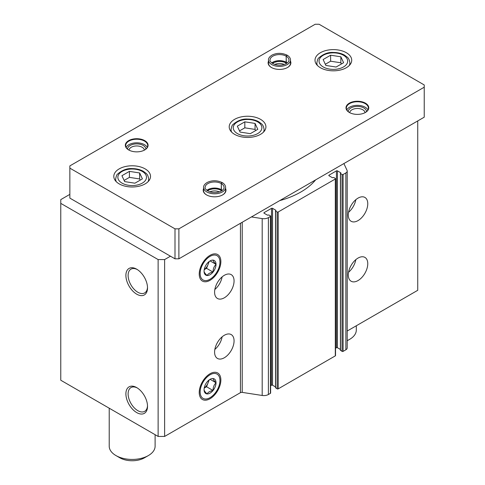 <?xml version="1.0" encoding="UTF-8"?>
<svg xmlns="http://www.w3.org/2000/svg" width="485" height="485" viewBox="0 0 485 485"><rect width="100%" height="100%" fill="white"/><g stroke="black" fill="none" stroke-linecap="round" stroke-linejoin="round"><path stroke-width="0.73" d="M348.291 274.94A13.768 7.948 -60 0 1 354.305 261.082A13.768 7.948 -60 0 1 364.914 257.396A13.768 7.948 -60 0 1 364.914 273.291A13.768 7.948 -60 0 1 351.146 281.239A13.768 7.948 -60 0 1 348.291 274.94M348.291 214.982A13.768 7.948 -60 0 1 354.305 201.123A13.768 7.948 -60 0 1 364.914 197.437A13.768 7.948 -60 0 1 364.914 213.333A13.768 7.948 -60 0 1 351.146 221.287A13.768 7.948 -60 0 1 348.291 214.982M347.205 331.025L417.737 290.303L417.737 120.929M69.858 194.37L60.77 199.62L60.77 203.367L158.128 259.572L164.615 259.572L170.459 256.201M136.709 294.171A15.296 8.827 -120 0 0 147.519 287.926A15.296 8.827 -120 0 0 136.709 269.193A15.296 8.827 -120 0 0 125.894 275.438A15.296 8.827 -120 0 0 136.709 294.171M136.709 412.583A15.296 8.827 -120 0 0 147.519 406.339A15.296 8.827 -120 0 0 136.709 387.606A15.296 8.827 -120 0 0 125.894 393.85A15.296 8.827 -120 0 0 136.709 412.583M60.77 203.367L60.77 380.234L158.128 436.439L158.128 259.572M214.594 352.128A13.768 7.948 -60 0 1 220.602 338.275A13.768 7.948 -60 0 1 231.212 334.583A13.768 7.948 -60 0 1 231.212 350.485A13.768 7.948 -60 0 1 217.444 358.433A13.768 7.948 -60 0 1 214.594 352.128M214.594 292.176A13.768 7.948 -60 0 1 220.602 278.317A13.768 7.948 -60 0 1 231.212 274.631A13.768 7.948 -60 0 1 231.212 290.527A13.768 7.948 -60 0 1 217.444 298.475A13.768 7.948 -60 0 1 214.594 292.176M220.863 379.985A15.296 8.827 120 0 0 210.047 373.741A15.296 8.827 120 0 0 199.232 392.474A15.296 8.827 120 0 0 210.047 398.718A15.296 8.827 120 0 0 220.863 379.985M220.863 261.573A15.296 8.827 120 0 0 210.047 255.328A15.296 8.827 120 0 0 199.232 274.061A15.296 8.827 120 0 0 210.047 280.306A15.296 8.827 120 0 0 220.863 261.573M158.128 436.439L164.615 436.439L164.615 259.572M164.615 436.439L240.451 392.656L240.451 223.282M275.601 387.654L277.159 388.855A0.734 0.424 0 0 0 278.196 388.855L335.311 355.875A0.734 0.424 0 0 0 335.529 355.578L335.529 178.71A0.734 0.424 0 0 0 335.311 178.407L333.753 177.51L332.389 177.698L329.018 175.746L329.018 175.152A0.734 0.424 0 0 0 328.8 175.449A0.734 0.424 0 0 0 329.018 175.746M275.492 386.915L272.552 385.217L272.552 208.35L275.923 210.296L275.601 211.084L277.159 211.981A0.734 0.424 0 0 0 278.196 211.981L335.311 179.007A0.734 0.424 0 0 0 335.529 178.71M240.451 392.656A1.837 1.061 0 0 1 242.227 392.383L262.191 395.469A6.426 3.71 0 0 0 268.393 394.511L270.406 393.347A0.734 0.424 0 0 0 270.624 393.05L270.624 216.183A0.734 0.424 0 0 0 270.406 215.88L268.854 214.982L267.49 215.17L264.113 213.218L264.113 212.618A0.734 0.424 0 0 0 263.901 212.921A0.734 0.424 0 0 0 264.113 213.218M251.442 216.94L262.191 218.602A6.426 3.71 0 0 0 268.393 217.644L270.406 216.48A0.734 0.424 0 0 0 270.624 216.183M340.506 350.182L342.064 351.382A0.734 0.424 0 0 0 343.101 351.382L345.866 349.788A4.589 2.649 0 0 0 347.205 347.915L347.205 171.041A4.589 2.649 0 0 0 347.054 170.356L343.895 163.56M335.529 348.26L336.414 347.745A0.734 0.424 0 0 1 337.451 347.745L340.397 349.442M272.552 385.217A0.734 0.424 0 0 0 271.509 385.217L271.509 208.35L264.113 212.618M270.624 385.733L271.509 385.217M279.724 200.608A75.266 43.456 0 0 0 315.608 179.893M272.552 208.35A0.734 0.424 0 0 0 271.509 208.35M329.018 175.152L336.414 170.878A0.734 0.424 0 0 1 337.451 170.878L340.828 172.824L340.506 173.612L342.064 174.509A0.734 0.424 0 0 0 343.101 174.509L345.866 172.915A4.589 2.649 0 0 0 347.205 171.041M137.279 387.951A13.719 7.924 -120 0 0 130.956 387.57A13.719 7.924 -120 0 0 128.852 398.561A13.719 7.924 -120 0 0 137.819 410.656A13.719 7.924 -120 0 0 144.682 411.335A13.719 7.924 -120 0 0 147.507 405.672M137.279 269.539A13.719 7.924 -120 0 0 130.956 269.157A13.719 7.924 -120 0 0 128.852 280.154A13.719 7.924 -120 0 0 137.819 292.243A13.719 7.924 -120 0 0 144.682 292.922A13.719 7.924 -120 0 0 147.507 287.259M222.13 276.868A13.768 7.948 -60 0 1 214.843 289.49M355.832 199.681A13.768 7.948 -60 0 1 348.545 212.297M222.13 336.826A13.768 7.948 -60 0 1 214.843 349.442M355.832 259.633A13.768 7.948 -60 0 1 348.545 272.255M109.216 408.206L109.216 446.182A22.947 13.247 0 0 0 115.939 455.554A22.947 13.247 0 0 0 148.392 455.554A22.947 13.247 0 0 0 155.109 446.182L155.109 434.699M119.831 457.804L115.939 455.554L119.831 457.804A17.442 10.07 0 0 0 144.494 457.804L148.392 455.554M424.229 84.954L319.088 24.25L315.189 24.25L69.858 165.894L69.858 168.143L175 228.847L178.892 228.847L424.229 87.203L424.229 84.954M175 228.847L175 258.82L69.858 198.116L69.858 168.143M175 258.82L178.892 258.82L178.892 228.847M178.892 258.82L424.229 117.182L424.229 87.203M320.385 67.718A18.357 10.597 0 0 0 340.391 70.016A18.357 10.597 0 0 0 351.722 60.225A18.357 10.597 0 0 0 333.365 49.622A18.357 10.597 0 0 0 315.007 60.225A18.357 10.597 0 0 0 320.385 67.718M119.183 183.882A18.357 10.597 0 0 0 139.189 186.179A18.357 10.597 0 0 0 150.52 176.382A18.357 10.597 0 0 0 132.162 165.785A18.357 10.597 0 0 0 113.805 176.382A18.357 10.597 0 0 0 119.183 183.882M234.582 134.339A18.357 10.597 0 0 0 254.589 136.637A18.357 10.597 0 0 0 265.919 126.846A18.357 10.597 0 0 0 247.562 116.248A18.357 10.597 0 0 0 229.205 126.846A18.357 10.597 0 0 0 234.582 134.339M349.333 112.459A11.379 6.572 0 0 0 365.429 112.459A11.379 6.572 0 0 0 365.429 103.166A11.379 6.572 0 0 0 349.333 103.166A11.379 6.572 0 0 0 349.333 112.459L349.333 112.459M203.579 188.592A11.379 6.572 0 0 0 206.543 194.897A11.379 6.572 0 0 0 222.639 194.897A11.379 6.572 0 0 0 225.604 188.592M268.478 61.189A11.379 6.572 0 0 0 271.448 67.494A11.379 6.572 0 0 0 287.544 67.494A11.379 6.572 0 0 0 290.509 61.189M128.658 149.932A11.379 6.572 0 0 0 144.754 149.932A11.379 6.572 0 0 0 144.754 140.638A11.379 6.572 0 0 0 128.658 140.638A11.379 6.572 0 0 0 128.658 149.932L128.658 149.932M144.384 150.138A7.687 4.438 0 0 0 136.709 145.961A7.687 4.438 0 0 0 129.034 150.138M145.888 149.101A9.179 5.299 0 0 0 136.709 143.881A9.179 5.299 0 0 0 127.531 149.101M147.27 147.379A11.016 6.36 0 0 0 136.709 142.82A11.016 6.36 0 0 0 126.142 147.379M144.621 150.004A11.016 6.36 0 0 0 147.719 145.585A11.016 6.36 0 0 0 136.709 139.225A11.016 6.36 0 0 0 125.694 145.585A11.016 6.36 0 0 0 128.792 150.004M284.222 64.456A7.687 4.438 0 0 0 274.771 64.456M286.599 63.383A9.179 5.299 0 0 0 272.394 63.383M287.411 67.567A11.016 6.36 0 0 0 290.509 63.147L290.509 60.037C290.436 58.097 289.327 56.484 287.168 55.211M290.509 60.037A11.016 6.36 0 0 1 279.493 66.396A11.016 6.36 0 0 1 268.478 60.037L268.478 63.147A11.016 6.36 0 0 0 271.576 67.567M219.317 191.86A7.687 4.438 0 0 0 209.866 191.86M221.694 190.787A9.179 5.299 0 0 0 207.489 190.787M222.506 194.97A11.016 6.36 0 0 0 225.604 190.55L225.604 187.44C225.537 185.5 224.422 183.888 222.263 182.615M225.604 187.44A11.016 6.36 0 0 1 214.594 193.8A11.016 6.36 0 0 1 203.579 187.44L203.579 190.55A11.016 6.36 0 0 0 206.677 194.97M365.053 112.665A7.687 4.438 0 0 0 357.378 108.488A7.687 4.438 0 0 0 349.703 112.665M366.557 111.629A9.179 5.299 0 0 0 357.378 106.409A9.179 5.299 0 0 0 348.2 111.629M367.945 109.913A11.016 6.36 0 0 0 357.378 105.348A11.016 6.36 0 0 0 346.811 109.913M365.296 112.532A11.016 6.36 0 0 0 368.394 108.113A11.016 6.36 0 0 0 357.378 101.753A11.016 6.36 0 0 0 346.363 108.113A11.016 6.36 0 0 0 349.461 112.532M347.205 340.591A22.947 13.247 0 0 0 349.588 339.391A22.947 13.247 0 0 0 356.311 330.024L356.311 325.768M244.822 121.838L237.323 126.161L240.069 132.072L250.308 133.66L257.802 129.331L255.055 123.42L244.822 121.838L244.822 127.834L239.517 130.889M142.402 178.868L139.656 172.957L129.422 171.375L121.929 175.703L124.669 181.608L134.909 183.197L142.402 178.868M343.604 62.704L340.858 56.794L330.625 55.211L323.125 59.54L325.871 65.451L336.105 67.033L343.604 62.704M255.607 130.598L255.055 129.416L255.055 123.42M255.055 129.416L244.822 127.834M341.41 63.971L340.858 62.789L340.858 56.794M340.858 62.789L330.625 61.207L330.625 55.211M330.625 61.207L325.32 64.269M140.207 180.135L139.656 178.953L139.656 172.957M139.656 178.953L129.422 177.371L129.422 171.375M129.422 177.371L124.124 180.426M221.427 189.981L221.263 183.572C221.621 182.536 221.972 182.318 222.33 182.912M222.312 190.356A9.451 5.456 0 0 0 221.287 189.659L221.463 190.005M221.287 189.659L221.287 183.585C221.669 182.566 222.051 182.36 222.433 182.972M286.332 62.577L286.168 56.169C286.52 55.132 286.877 54.914 287.229 55.508M287.217 62.953A9.451 5.456 0 0 0 286.192 62.256L286.368 62.601M286.192 62.256L286.192 56.181A9.451 5.456 0 0 0 275.868 54.993A9.451 5.456 0 0 0 270.042 60.037C269.399 60.995 270.873 62.438 274.468 64.359C282.422 66.815 289.345 63.008 288.951 60.037A9.451 5.456 0 0 0 286.192 56.181C286.574 55.163 286.956 54.957 287.332 55.569M213 272.109A8.445 4.874 -60 0 1 207.101 275.516C208.047 273.795 210.011 272.661 213 272.109L213.073 272.018C213.03 268.92 214.012 266.386 216.019 264.416A8.445 4.874 -60 0 1 213.073 272.018M213.073 260.124A8.445 4.874 -60 0 1 216.019 264.319C214.03 262.349 213.048 260.948 213.073 260.124L213 260.118A8.445 4.874 -60 0 0 210.047 260.924A8.445 4.874 -60 0 0 207.101 263.525L207.028 263.616A8.445 4.874 -60 0 0 204.076 271.212L204.076 271.315C204.039 272.115 205.022 273.51 207.028 275.51L207.101 275.516M210.047 279.257A14.01 8.087 -60 0 1 200.141 273.534A14.01 8.087 -60 0 1 210.047 256.377A14.01 8.087 -60 0 1 219.954 262.1A14.01 8.087 -60 0 1 210.047 279.257L210.047 279.257M207.028 275.51A8.445 4.874 -60 0 1 204.076 271.315M204.221 269.684L206.555 268.332L213.048 272.079M210.138 260.942L216.043 264.355M206.555 268.332L209.223 261.463M208.708 261.876A7.342 4.238 -60 0 1 208.053 264.47A7.342 4.238 -60 0 1 204.227 269.63M213 390.522A8.445 4.874 -60 0 1 207.101 393.929C208.047 392.207 210.011 391.074 213 390.522L213.073 390.431C213.03 387.333 214.012 384.799 216.019 382.829A8.445 4.874 -60 0 1 213.073 390.431M213.073 378.536A8.445 4.874 -60 0 1 216.019 382.732C214.03 380.761 213.048 379.361 213.073 378.536L213 378.53A8.445 4.874 -60 0 0 210.047 379.337A8.445 4.874 -60 0 0 207.101 381.938L207.028 382.028A8.445 4.874 -60 0 0 204.076 389.625L204.076 389.728C204.039 390.528 205.022 391.922 207.028 393.923L207.101 393.929M210.047 397.67A14.01 8.087 -60 0 1 200.141 391.947A14.01 8.087 -60 0 1 210.047 374.79A14.01 8.087 -60 0 1 219.954 380.513A14.01 8.087 -60 0 1 210.047 397.67L210.047 397.67M207.028 393.923A8.445 4.874 -60 0 1 204.076 389.728M204.221 388.097L206.555 386.745L213.048 390.492M210.138 379.355L216.043 382.768M206.555 386.745L209.223 379.876M208.708 380.282A7.342 4.238 -60 0 1 208.053 382.883A7.342 4.238 -60 0 1 204.227 388.036M335.311 355.875L335.311 179.007M278.196 388.855L278.196 211.981M270.406 393.347L270.406 216.48M268.393 394.511L268.393 217.644M242.227 392.383L242.227 222.257M262.191 395.469L262.191 218.602M343.101 351.382L343.101 174.509M345.866 349.788L345.866 172.915M275.923 210.599L275.923 210.296M275.601 387.951L275.601 211.084M277.159 388.855L277.159 211.981M336.414 347.745L336.414 170.878M337.451 347.745L337.451 170.878M340.828 173.127L340.828 172.824M340.506 350.479L340.506 173.612M342.064 351.382L342.064 174.509M237.438 133.593A14.32 8.269 0 0 0 261.391 129.889A14.32 8.269 0 0 0 243.858 119.759A14.32 8.269 0 0 0 237.438 133.593M263.458 132.15A16.52 9.536 0 0 0 264.082 129.543C263.694 126.682 262.797 124.742 261.391 123.724L258.657 121.717C255.51 119.995 251.836 119.11 247.647 119.074C242.542 118.692 237.65 120.51 232.97 124.542C232.254 124.869 231.606 126.536 231.042 129.543A16.52 9.536 0 0 0 231.672 132.15M122.038 183.13A14.32 8.269 0 0 0 145.997 179.426A14.32 8.269 0 0 0 128.458 169.301A14.32 8.269 0 0 0 122.038 183.13M148.058 181.687A16.52 9.536 0 0 0 148.689 179.08C148.295 176.219 147.398 174.279 145.991 173.26L143.263 171.254C140.11 169.532 136.437 168.647 132.253 168.61C127.143 168.228 122.25 170.047 117.576 174.085C116.855 174.406 116.212 176.073 115.642 179.08A16.52 9.536 0 0 0 116.273 181.687M323.24 66.966A14.32 8.269 0 0 0 347.193 63.262A14.32 8.269 0 0 0 329.661 53.138A14.32 8.269 0 0 0 323.24 66.966M349.261 65.53A16.52 9.536 0 0 0 349.885 62.923C349.497 60.055 348.6 58.115 347.193 57.103L344.459 55.096C341.313 53.368 337.639 52.489 333.45 52.453C328.345 52.065 323.453 53.89 318.772 57.921C318.057 58.242 317.408 59.91 316.844 62.923A16.52 9.536 0 0 0 317.469 65.53M221.263 189.641A9.451 5.456 0 0 0 206.871 190.356M221.263 183.572A9.451 5.456 0 0 0 210.963 182.396A9.451 5.456 0 0 0 205.137 187.44C204.494 188.398 205.967 189.841 209.562 191.763C217.516 194.218 224.44 190.411 224.046 187.44A9.451 5.456 0 0 0 221.287 183.585M286.168 62.238A9.451 5.456 0 0 0 271.776 62.953M275.492 387.806L275.492 210.933M340.397 350.334L340.397 173.46M347.205 340.767L349.588 339.391M264.082 131.465L264.082 129.543M231.042 131.465L231.042 129.543M148.689 181.002L148.689 179.08M115.642 181.002L115.642 179.08M349.885 64.844L349.885 62.923M316.844 64.844L316.844 62.923M221.421 189.999L214.552 188.38L207.022 190.472M222.16 190.472L221.457 190.017M203.579 187.44C203.451 185.725 204.64 184.07 207.137 182.487C212.006 180.159 217.013 180.184 222.172 182.56M286.326 62.595L279.457 60.977L271.927 63.068M287.059 63.068L286.362 62.613M268.478 60.037C268.357 58.315 269.545 56.666 272.043 55.084C276.905 52.756 281.918 52.78 287.078 55.157"/></g></svg>
